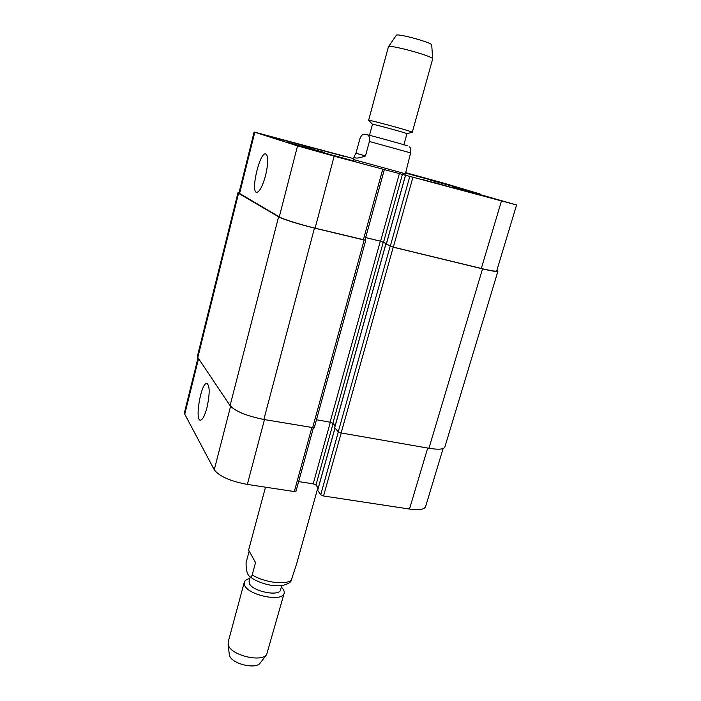 <?xml version="1.0" encoding="UTF-8"?>
<svg xmlns="http://www.w3.org/2000/svg" width="701" height="701" viewBox="0 0 701 701"><rect width="100%" height="100%" fill="white"/><g stroke="black" fill="none" stroke-linecap="round" stroke-linejoin="round"><path stroke-width="1.05" d="M250.038 576.774L252.816 578.746C257.959 581.742 263.778 583.872 270.279 585.133C275.984 585.931 280.137 586.018 282.731 585.396C287.331 584.213 290.091 582.803 290.985 581.173L296.689 563.657L317.886 487.624M265.495 487.177L248.61 550.092L255.532 562.596L252.202 574.89C251.457 576.862 250.73 577.484 250.029 576.765C247.287 575.004 245.972 570.281 246.095 562.588L249.092 551.45M281.767 585.545L280.593 589.786C279.611 596.902 252.439 591.495 249.381 583.521L249.065 581.155L250.213 576.914M281.329 587.131C283.66 589.339 284.597 591.381 284.142 593.256C282.915 602.325 248.399 595.456 244.631 585.317L244.246 582.347C244.798 580.498 246.647 579.21 249.784 578.5M284.142 593.256L266.66 654.576C261.394 662.576 231.47 655.382 228.447 645.367L228.167 642.072L244.246 582.347M260.308 662.892L260.124 663.137C255.821 669.613 232.084 663.926 229.648 655.812L229.306 654.41M355.994 153.239L359.788 139.105C360.77 136.406 361.804 134.934 362.881 134.688C365.493 134.741 370.338 132.743 369.401 141.479L365.475 155.972L355.994 153.239L354.338 156.043C353.795 158.776 357.51 158.75 365.475 155.972M405.327 174.058L410.62 152.906C411.11 149.26 410.611 147.245 409.13 146.859M405.415 173.76L353.4 159.53M369.445 135.468L372.485 124.27C372.625 123.753 407.071 133.181 406.93 133.698L412.065 132.287M368.787 120.441L368.638 120.292C368.682 119.52 412.617 131.543 412.267 132.226M368.612 120.309L388.389 46.836C388.249 43.9 434.278 56.492 432.657 58.945L412.284 132.261M388.442 46.765L396.249 35.365C396.319 32.781 432.99 42.814 431.737 45.074L432.648 58.858M265.653 175.241C262.717 185.879 259.773 191.575 256.838 192.337C250.275 192.95 259.3 152.836 265.521 153.852C268.422 155.394 268.465 162.527 265.653 175.241M207.014 407.447C204.876 415.413 202.712 419.654 200.521 420.153C194.466 421.056 201.012 382.711 206.777 383.368C209.879 385.419 209.958 393.445 207.014 407.447M443.111 448.535L425.586 506.648C424.324 509.522 418.953 510.328 409.489 509.049L323.547 495.993L320.725 494.775L317.658 490.341M318.219 488.071L315.958 485.031L313.216 483.856L298.644 481.587M295.91 490.998L294.315 491.559L247.33 484.417C230.279 481.193 219.255 476.321 214.261 469.793L184.757 414.168L184.468 412.495L198.041 357.825M324.87 151.022L335.332 153.983L324.826 151.171M442.243 183.276L453.862 186.554L442.2 183.425M435.058 182.786L448.07 186.475L434.997 182.979M303.288 146.562L314.845 149.848L303.235 146.754M422.65 179.579L456.167 188.692L422.65 179.579M421.573 179.29L457.324 189.007L421.573 179.29M431.325 180.437L461.048 188.516L431.325 180.437M430.37 180.175L462.082 188.806L430.37 180.175M312.637 147.823L342.552 155.937L312.637 147.823M311.656 147.552L343.569 156.218L311.656 147.552M289.233 142.899L323.012 152.056L289.233 142.899M288.12 142.592L324.16 152.362L288.12 142.592M405.713 172.665L445.345 183.618L480.045 193.975L454.073 186.992L464.965 190.269L516.584 204.964L334.158 156.157L297.531 145.904L254.112 132.007L353.637 158.636M453.31 187.605L492.26 198.199L453.31 187.605M405.66 172.858L435.47 181.173L405.59 173.129M275.484 137.974L312.558 148.034L275.484 137.974M313.855 150.11L355.591 161.423L313.855 150.11M237.963 192.766L197.445 356.073L197.813 357.466L230.068 405.642C235.361 411.338 246.621 415.947 263.856 419.478L314.223 427.838L365.738 240.39L314.451 228.097C299.476 224.495 282.117 219.019 278.595 216.819L238.55 193.336L237.963 192.766L239.076 192.565M316.44 419.75L330.075 422.168L332.87 423.29L335.148 425.779M334.692 427.645L338.259 431.798L341.142 432.955L428.933 448.272C438.432 449.797 443.742 449.385 444.846 447.054L497.912 271.278C497.289 271.944 492.172 271.138 482.542 268.851L393.235 247.199L386.269 244.123M516.584 204.964L496.694 270.901C496.08 271.567 490.954 270.761 481.315 268.465L393.34 247.138L386.33 244.158M386.426 243.554L380.599 241.214L365.668 237.578L380.328 241.188L386.4 243.65M364.835 240.014L315.108 228.167C300.151 224.574 282.81 219.098 279.278 216.898L238.953 193.064L254.112 132.007M365.002 239.979L365.738 240.39M496.86 270.349L497.912 271.278M291.66 579.701C287.112 585.388 264.224 582.689 252.202 574.89M366.439 134.697C360.945 132.682 418.287 148.463 405.695 145.493M369.401 141.479L410.62 152.906M427.698 448.053L409.489 509.049M341.221 432.973L323.547 495.993M338.329 431.869L320.725 494.775M334.99 428.197L317.597 490.542M333.08 423.509L315.958 485.031M330.329 422.221L313.216 483.856M311.796 427.838L294.315 491.559M264.479 419.584L247.33 484.417M230.576 406.308L214.261 469.793M198.567 358.597L184.757 414.168M481.315 268.465L501.425 201.099M393.34 247.138L412.924 177.318M390.291 246.182L409.805 176.45M386.312 244.211L405.581 175.154M383.561 242.134L402.497 174.102M380.599 241.214L399.474 173.252M363.363 239.865L382.746 169.213M315.108 228.167L334.158 156.157M279.278 216.898L297.531 145.904M239.549 193.642L254.796 132.261M238.55 193.336L197.813 357.466M428.933 448.272L482.542 268.851M341.142 432.955L393.235 247.199M338.259 431.798L390.177 246.244M334.649 427.812L385.874 244.106M332.87 423.29L383.289 242.108M330.075 422.168L380.328 241.188M312.576 427.978L364.134 240.136M263.856 419.478L314.451 228.097M230.068 405.642L278.595 216.819M260.124 663.137L266.66 654.576M229.341 654.716L228.07 644.026M353.322 159.837L354.338 156.043M403.855 144.879L406.939 133.725M372.485 124.27L368.638 120.292M266.029 153.983L265.521 153.852M207.216 383.447L206.777 383.368M317.562 490.428L334.938 428.136M295.98 491.287L313.347 428.066M386.26 244.167L405.511 175.127M364.967 240.119L384.332 169.616M334.605 427.715L385.822 244.062"/></g></svg>
